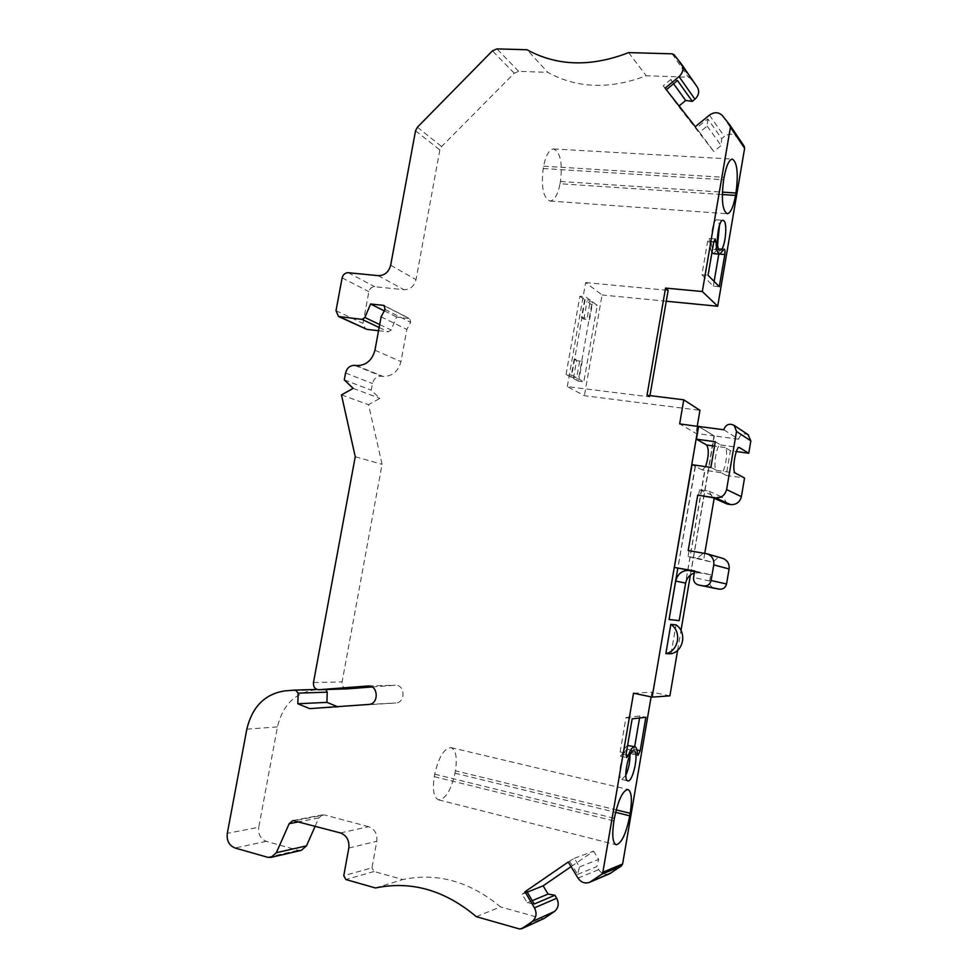 <?xml version="1.0" encoding="UTF-8"?>
<svg xmlns="http://www.w3.org/2000/svg" width="978" height="978" viewBox="0 0 978 978"><rect width="100%" height="100%" fill="white"/><g stroke="black" fill="none" stroke-linecap="round" stroke-linejoin="round"><path stroke-width="0.73" stroke-dasharray="4.89 3.67" d="M649.954 395.613L649.734 396.897L567.289 386.616L584.392 395.687L699.955 410.332M567.289 386.616L585.626 282.581L602.069 294.977L584.392 395.687M592.668 301.957L597.277 305.307L583.829 381.823L579.086 379.183L582.228 361.31L579.844 359.892L576.678 377.838L571.8 375.124L585.602 296.823L590.333 300.27L587.191 318.119L589.538 319.733L592.668 301.957L587.008 301.395L591.653 304.745L597.277 305.307M633.524 693.219L651.923 692.131L651.103 696.886M526.616 891.129L522.142 894.198L527.215 902.767L534.257 904.014M569.758 861.447L577.619 874.356L579.551 866.899L574.318 858.317L568.242 862.009M707.779 118.925L707.167 126.101L699.588 132.274L696.409 128.204L707.779 118.925L721.691 138.644L721.116 145.575L713.793 151.492L678.512 106.394L679.05 105.942M665.126 88.154L663.206 85.783L670.615 79.634L677.473 80.502M647.02 395.246L649.734 396.897M585.626 282.581L668.133 290.356M346.982 688.867C343.449 688.28 341.823 685.957 342.104 681.91L382.08 464.33L368.547 404.672L379.88 398.376L371.224 390.173L372.459 383.535C373.828 378.572 376.811 376.127 381.42 376.2L382.911 376.396C392.154 376.554 398.168 371.628 400.956 361.628L406.86 329.439L410.65 322.349L409.782 318.62L384.158 305.613M372.092 686.972L395.259 685.236C405.173 684.563 405.784 702.742 395.833 703.011L337.508 706.666M309.733 708.634L338.522 707.07M324.684 689.197L316.933 689.429L325.882 689.514M324.574 689.197L314.439 689.979C294.989 692.876 282.654 705.175 277.446 726.886L258.754 827.278L227.299 833.342M301.383 850.334L298.119 850.261L266.297 841.361C260.564 839.026 258.045 834.332 258.754 827.278M340.405 832.938L368.62 826.691C374.733 829.063 377.471 833.904 376.799 841.227L371.982 867.828L343.767 875.713M375.491 887.975L402.789 879.552L374.036 871.508L371.982 867.828M476.335 916.679L500.491 906.887C469.843 881.422 437.276 872.315 402.789 879.552M544.159 918.44L542.313 918.586L500.491 906.887M527.215 902.767L532.264 900.665M522.142 894.198L527.228 892.168M574.318 858.317L593.597 851.178L571.054 866.655M579.551 866.899L598.67 859.43L593.597 851.178M577.619 874.356L596.812 866.618L598.67 859.43M609.673 873.709C605.248 875.114 601.58 873.757 598.67 869.638L596.812 866.618M669.893 695.859L651.923 692.131M698.598 426.518L714.013 435.846L696.018 433.45L679.649 423.877M697.253 426.188L696.018 433.45M729.906 125.074L744.099 146.174L736.923 137.116C733.304 133.485 729.123 133.277 724.356 136.48L721.691 138.644M696.409 128.204L695.285 126.688M707.167 126.101L721.116 145.575M699.588 132.274L713.793 151.492M663.206 85.783L678.512 106.394M670.615 79.634L673.573 83.729M697.18 86.981L690.15 78.118L688.267 77.201L646.201 75.746C609.832 89.597 577.032 88.46 547.802 72.36L526.995 49.744M628.646 52.604L646.201 75.746M415.54 130.771L439.843 149.94L441.64 146.529L514.269 73.216L518.658 71.345L547.802 72.36M439.843 149.94L416.017 279.671C414.171 286.297 410.161 289.647 403.975 289.696L374.794 286.725C371.762 286.762 369.794 288.412 368.877 291.676L362.997 323.351L365.479 328.963M378.559 330.723L388.303 331.835L391.102 330.026L396.579 317.006L409.782 318.62M384.305 310.857L396.579 317.006M381.127 316.835L406.86 329.439M666.262 301.224L602.069 294.977M677.62 650.321L680.981 630.517M690.382 575.125L714.013 435.846M368.62 826.691L324.451 814.918L294.94 820.615M315.209 826.117L318.84 817.914L322.459 814.845L324.451 814.918M671.067 653.781L675.981 624.856M679.197 620.627L704.588 471.09L695.15 466.372L677.803 568.255M355.246 456.726L382.08 464.33M341.481 394.916L368.547 404.672M353.156 388.364L379.88 398.376M344.28 379.88L371.224 390.173M698.549 495.491L699.539 489.721L708.964 491.139L712.742 497.655M689.05 550.785L688.06 556.58L697.485 558.181L703.255 553.169L688.206 550.541M697.485 558.181L712.607 562.301L718.17 557.472L722.155 558.181M703.255 553.169L718.17 557.472M688.06 556.58L712.607 562.301M699.539 489.721L714.49 496.408L714.172 498.279M708.964 491.139L723.61 497.79L714.49 496.408M727.265 504.061L723.61 497.79M723.793 429.77L738.598 439.208C740.248 434.452 743.378 432.924 747.999 434.635M704.759 553.328L703.5 560.749M698.426 584.991L714.343 588.255C710.92 587.093 709.368 584.673 709.661 581.018L710.725 574.783L694.686 570.969M738.598 439.208L714.319 435.931L698.622 426.42M715.273 441.738L720.493 444.929C716.581 443.792 712.632 469.085 716.532 470.357L710.872 467.423M730.395 450.699L725.089 447.557C728.83 449.11 724.93 473.731 721.116 472.667L726.189 475.369L730.395 450.699L736.348 451.53M705.59 466.665L702.412 469.917L704.845 471.127L687.779 570.602L699.955 572.717L694.331 573.071M710.725 574.783L691.104 571.384L714.319 435.931M726.189 475.369L744.539 478.034M695.15 466.372L692.033 464.709M695.407 466.408L677.888 568.279M687.779 570.602L691.104 571.384M455.406 770.798L454.978 773.195C451.115 790.224 445.662 799.112 438.596 799.845C433.767 797.693 432.325 789.967 434.281 776.654L434.721 774.185C438.682 757.082 444.11 748.231 451.017 747.608C455.919 749.808 457.374 757.534 455.406 770.798L616.201 809.882M560.039 183.754L560.455 181.468C562.668 163.033 560.382 152.201 553.609 148.974C549.196 149.451 545.871 155.184 543.609 166.187L543.193 168.534C541.017 187.128 543.279 197.972 549.978 201.04C554.465 200.539 557.815 194.781 560.039 183.754L722.302 194.536M625.798 775.309L621.776 779.454C616.556 779.209 622.191 749.588 627.473 749.466L627.937 749.478C629.135 749.808 629.832 751.642 630.003 754.992M627.583 745.529C625.786 746.495 623.964 749.356 622.142 754.124L620.565 756.202L620.125 751.935L626.018 717.51L632.155 718.842M626.018 717.51L639.905 715.982L645.871 717.265M639.905 715.982L639.563 717.986M634.661 746.666L632.008 754.026L631.409 752.4C631.177 748.121 630.297 745.762 628.756 745.334M718.793 254.133L718.806 254.035C719.221 250.869 719.026 249.035 718.219 248.522L713.61 253.693M711.96 252.458C710.713 250.344 710.052 246.639 709.979 241.346L709.099 238.412L707.571 241.7L701.911 274.745L708.048 275.295M701.911 274.745L713.329 286.138L719.307 286.688M713.329 286.138L714.123 281.444M717.571 244.757C716.434 247.96 715.26 249.573 714.038 249.598C708.769 250.123 711.801 218.852 716.947 219.854L717.974 220.453L719.515 225.209M591.653 304.745L578.218 381.139L583.829 381.823M578.218 381.139L573.426 378.486L579.086 379.183M573.426 378.486L576.568 360.65L582.228 361.31M576.568 360.65L574.159 359.232L579.844 359.892M574.159 359.232L571.005 377.141L576.678 377.838M571.005 377.141L566.079 374.427L571.8 375.124M566.079 374.427L579.868 296.261L585.602 296.823M579.868 296.261L584.648 299.696L590.333 300.27M584.648 299.696L581.507 317.532L587.191 318.119M581.507 317.532L583.878 319.146L589.538 319.733M583.878 319.146L587.008 301.395M313.486 682.51L342.104 681.91M368.547 685.969L394.867 685.248M368.779 704.441L395.833 703.011M284.989 690.871L314.439 689.979M246.835 729.172L277.446 726.886M266.297 841.361L235.013 847.987M267.727 857.303L298.119 850.261M348.804 848.06L376.799 841.227M374.036 871.508L345.87 879.54M519.575 928.99L542.313 918.586M578.022 878.11L598.67 869.638M722.473 115.71L736.923 137.116M709.453 115.123L724.356 136.48M681.263 63.79L697.082 86.859M674.111 54.768L690.15 78.118M672.155 53.827L688.267 77.201M518.658 71.345L496.934 48.9M514.269 73.216L492.411 50.856M417.398 127.226L441.64 146.529M390.674 265.221L416.017 279.671M378.254 275.662L403.975 289.696M348.229 272.715L374.794 286.725M342.129 277.874L368.877 291.676M336.004 310.686L362.997 323.351M379.158 327.508L388.303 331.835M379.696 324.574L391.102 330.026M384.757 306.077L408.975 318.376M385.039 309.464L410.65 322.349M374.953 350.21L400.956 361.628M345.564 372.997L372.459 383.535M354.806 365.369L381.42 376.2M356.334 365.564L382.911 376.396M318.84 817.914L299.158 821.764M705.884 553.511L721.495 558.035M709.661 581.018L693.585 577.46M720.859 445.051L738.977 447.545M725.089 447.557L714.527 446.102M720.81 472.582L702.412 469.917M716.532 470.357L735.322 473.071M694.612 571.445L699.955 572.717M454.978 773.195L615.59 812.351M434.281 776.654L613.927 820.921M434.721 774.185L614.38 818.305M560.455 181.468L722.363 192.128M543.609 166.187L724.087 177.324M543.193 168.534L723.659 179.793M634.196 749.392L636.959 750.004M631.409 752.4L637.399 753.757M622.142 754.124L626.054 755.016M620.125 751.935L626.25 753.329M718.806 254.035L720.138 254.146M717.351 249.5L723.365 249.989M709.979 241.346L713.818 241.652M707.571 241.7L713.72 242.189M368.241 685.969L395.259 685.236M292.887 820.542L322.459 814.845M721.116 472.667L702.717 470.002M720.493 444.929L739.307 447.508M438.596 799.845L616.164 844.772M451.017 747.608L627.925 789.454M553.609 148.974L732.351 159.084M549.978 201.04L727.241 213.742M621.776 779.454L627.827 780.872M627.937 749.478L633.976 750.835M632.008 754.026L637.998 755.383M620.565 756.202L626.678 757.595M718.219 248.522L724.221 249.011M709.099 238.412L715.236 238.901M714.038 249.598L720.089 250.099M716.947 219.854L723.023 220.307"/><path stroke-width="1.47" d="M677.62 650.321L669.893 695.859L652.155 697.106L633.524 693.219L602.864 872.266L601.556 874.356L589.71 882.266C585.04 883.916 581.152 882.535 578.022 878.11L568.242 862.009L524.978 891.777L534.501 907.853C537.154 913.415 536.36 918.012 532.105 921.643L521.836 928.635L519.575 928.99L476.335 916.679C444.709 890.09 411.09 880.53 375.491 887.975L345.87 879.54L343.767 875.713L348.804 848.06C349.501 840.457 346.701 835.408 340.405 832.938L292.887 820.542L289.146 823.72L276.346 852.718L271.089 857.376L267.727 857.303L235.013 847.987C229.121 845.554 226.554 840.664 227.299 833.342L246.835 729.172C252.263 706.642 264.977 693.879 284.989 690.871L295.539 690.077L298.156 693.145L327.227 692.155L326.921 702.375L337.508 706.666M651.103 696.886L622.619 863.977L621.372 865.982L609.673 873.709M630.211 813.28L629.783 815.811C626.091 833.818 621.556 843.476 616.164 844.772C612.595 842.889 611.849 834.943 613.927 820.921L614.38 818.305C618.145 800.187 622.668 790.566 627.925 789.454C631.531 791.398 632.289 799.344 630.211 813.28L616.201 809.882M633.512 750.835L633.976 750.835C639.404 751.19 632.998 782.596 627.827 780.872C622.668 780.652 628.304 750.97 633.512 750.835M632.155 718.842L645.871 717.265L640.174 750.737L637.998 755.383L637.399 753.757C637.191 749.466 636.323 747.106 634.795 746.691C632.754 746.544 630.578 749.478 628.243 755.517L626.678 757.595L626.25 753.329L632.155 718.842M532.264 900.665L548.071 894.063L554.893 895.249L534.257 904.014L526.616 891.129L524.978 891.777M673.573 83.729L685.676 100.489L692.314 101.357L677.473 80.502L666.348 89.719M384.305 310.857L370.564 303.987L364.892 317.495L362.019 319.39L338.522 316.493L336.004 310.686L342.129 277.874C343.082 274.476 345.112 272.764 348.229 272.715L378.254 275.662C384.611 275.588 388.755 272.104 390.674 265.221L415.54 130.771L417.398 127.226L492.411 50.856L496.934 48.9L526.995 49.744C557.13 66.235 591.005 67.189 628.646 52.604L672.155 53.827L674.111 54.768L681.764 64.487C683.879 68.79 682.974 72.824 679.038 76.614L665.126 88.154L695.285 126.688L709.453 115.123C714.392 111.761 718.732 111.957 722.473 115.71L729.906 125.074L730.432 127.299L702.314 291.517L665.553 288.082L668.133 290.356L649.954 395.613M665.553 288.082L647.02 395.246L683.769 399.819L679.649 423.877L698.598 426.518M326.921 702.375L297.813 703.757L309.733 708.634L368.779 704.441C379.048 704.172 378.462 685.272 368.241 685.969L318.681 689.735C314.94 689.233 313.217 686.825 313.486 682.51L355.246 456.726L341.481 394.916L353.156 388.364L344.28 379.88L345.564 372.997C346.982 367.85 350.075 365.307 354.806 365.369L356.334 365.564C365.858 365.699 372.056 360.589 374.953 350.21L381.127 316.835L385.039 309.464L384.158 305.613L383.327 305.356L384.757 306.077M318.914 689.722L346.982 688.867M347.386 688.854L372.092 686.972M297.813 703.757L298.156 693.145M325.882 689.514L327.227 692.155M554.893 895.249L556.702 898.256C559.269 903.586 558.511 908 554.404 911.508L544.159 918.44L521.482 928.843M527.228 892.168L543.145 885.823L548.071 894.063M571.054 866.655L543.145 885.823M683.769 399.819L699.955 410.332L697.253 426.188M679.05 105.942L685.676 100.489M692.314 101.357L694.942 99.206C698.732 95.575 699.612 91.688 697.558 87.531L697.18 86.981M339.965 316.921L366.884 329.378L338.718 316.591M366.884 329.378L378.559 330.723M370.564 303.987L383.327 305.356M702.314 291.517L717.705 306.236L666.262 301.224M744.099 146.174L744.625 148.314L717.705 306.236M724.038 220.894C728.06 224.903 724.515 251.089 720.089 250.099C714.881 250.625 717.95 219.304 723.023 220.307L724.038 220.894M723.365 249.989L719.661 254.207C717.461 253.681 716.263 249.561 716.092 241.823L715.236 238.901L713.72 242.189L708.048 275.295L719.307 286.688L724.796 254.537C725.211 251.358 725.016 249.524 724.221 249.011L723.365 249.989M735.969 193.021C738.476 173.668 737.278 162.348 732.351 159.084C729.038 159.658 726.275 165.734 724.087 177.324L723.659 179.793C721.177 199.353 722.363 210.673 727.241 213.742C730.615 213.118 733.39 207.018 735.566 195.417L735.969 193.021L722.363 192.128M680.981 630.517L690.382 575.125M271.089 857.376L301.383 850.334L306.481 845.848L315.209 826.117M652.155 697.106L698.304 426.335M670.835 624.355L665.847 653.634L671.067 653.781C683.805 651.348 687.106 631.837 675.981 624.856L670.835 624.355C682.069 631.421 678.732 651.165 665.847 653.634M677.803 568.255L669.074 619.514L675.688 581.066L685.627 583.096L679.197 620.627L669.074 619.514M747.999 434.635L750.847 440.87L736.52 431.457L726.605 489.562C725.016 495.369 721.287 498.12 715.407 497.826L730.59 504.575L727.265 504.061L712.742 497.655L697.717 495.137L688.206 550.541L707.326 553.878C712.118 555.907 714.258 559.575 713.769 564.881L711.092 580.529C710.04 584.416 707.546 586.213 703.622 585.92L698.426 584.991C694.881 583.78 693.268 581.274 693.585 577.46L694.686 570.969L674.343 567.436L690.334 570.431C682.644 569.905 677.766 573.45 675.688 581.066M736.52 431.457L734.185 425.393C729.246 423.009 725.774 424.476 723.793 429.77L698.622 426.42L696.422 439.171L706.678 445.027C709.111 449.477 708.744 456.689 705.59 466.665M730.59 504.575C736.263 504.868 739.857 502.227 741.373 496.665L744.539 478.034L735.322 473.071C731.593 471.824 735.554 446.396 739.307 447.508L748.757 453.242L750.847 440.87M715.407 497.826L697.717 495.137M714.172 498.279L704.759 553.328M714.38 588.267L719.343 589.147C723.133 589.428 725.529 587.705 726.544 583.976L729.099 568.964C729.564 563.866 727.498 560.345 722.876 558.389L722.155 558.181M674.343 567.436L692.033 464.709L710.872 467.423L715.273 441.738L696.422 439.171M736.348 451.53L748.757 453.242M694.331 573.071C689.6 574.734 686.69 578.084 685.627 583.096M630.003 754.992C630.052 762.07 628.646 768.842 625.798 775.309M639.563 717.986L634.661 746.666M634.795 746.691L627.583 745.529M719.661 254.207L713.61 253.693L711.96 252.458M714.123 281.444L718.793 254.133M719.515 225.209L717.571 244.757M602.864 872.266L622.619 863.977M367.838 685.994L368.547 685.969M295.625 690.077L316.933 689.429L295.539 690.077M521.836 928.635L544.501 918.244M532.105 921.643L554.404 911.508M534.501 907.853L556.702 898.256M590.993 881.557L611.189 872.902M601.556 874.356L621.372 865.982M679.038 76.614L694.942 99.206M362.019 319.39L379.158 327.508M364.892 317.495L379.696 324.574M730.432 127.299L744.625 148.314M306.481 845.848L276.346 852.718M299.158 821.764L289.146 823.72M726.605 489.562L741.373 496.665M713.769 564.881L729.099 568.964M726.544 583.976L711.092 580.529M719.343 589.147L703.622 585.92M714.698 588.328L698.793 585.064M738.977 447.545L739.649 447.631M714.527 446.102L706.678 445.027M690.334 570.431L694.612 571.445M615.59 812.351L629.783 815.811M722.302 194.536L735.566 195.417M636.959 750.004L640.174 750.737M626.054 755.016L628.243 755.517M720.138 254.146L724.796 254.537M713.818 241.652L716.092 241.823M318.681 689.735L347.153 688.867M589.71 882.266L609.954 873.598M681.764 64.487L697.558 87.531M730.089 125.343L744.295 146.443M734.185 425.393L748.598 435.027M707.326 553.878L722.876 558.389"/></g></svg>
